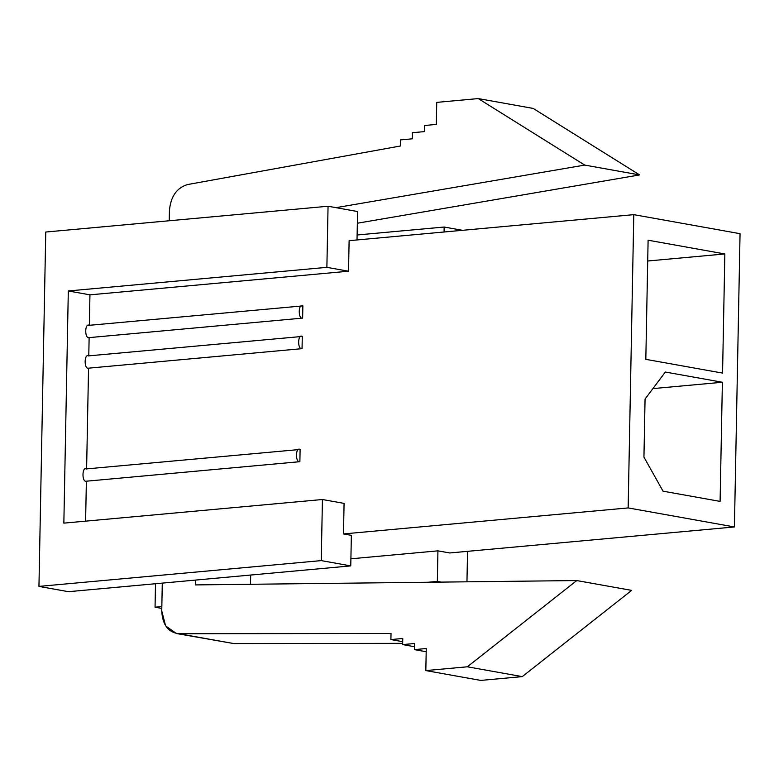 <?xml version="1.0" encoding="UTF-8"?>
<svg xmlns="http://www.w3.org/2000/svg" width="779" height="779" viewBox="0 0 779 779"><rect width="100%" height="100%" fill="white"/><g stroke="black" fill="none" stroke-linecap="round" stroke-linejoin="round"><path stroke-width="1.17" d="M89.945 294.842L89.361 325.398L89.945 294.842L68.309 290.966L63.849 523.137L322.428 499.514L344.075 503.39L343.481 533.936L628.156 507.918L633.785 214.653L349.119 240.672L348.525 271.219L89.945 294.842L348.525 271.219L326.878 267.343L68.309 290.966L89.945 294.842M88.689 325.369L302.865 305.884L302.632 318.105L89.127 337.619L88.777 355.945L89.127 337.619C84.414 338.953 84.736 322.389 89.361 325.398C84.736 322.389 84.414 338.953 89.127 337.619L302.632 318.105C297.919 319.439 298.24 302.875 302.865 305.884L301.531 306.011M300.937 336.557L302.281 336.431L302.048 348.651L88.543 368.165L86.605 468.977L88.543 368.165C83.83 369.499 84.142 352.936 88.777 355.945C84.142 352.936 83.83 369.499 88.543 368.165L302.048 348.651C297.335 349.985 297.646 333.422 302.281 336.431L300.937 336.557M298.776 449.59L300.11 449.464L299.876 461.684L86.372 481.198L85.602 521.151L86.372 481.198C81.659 482.532 81.98 465.969 86.605 468.977C81.98 465.969 81.659 482.532 86.372 481.198L299.876 461.684C295.163 463.018 295.484 446.455 300.11 449.464L298.776 449.59M349.119 240.672L633.785 214.653L740.05 233.681L633.785 214.653L628.156 507.918L734.422 526.955L740.05 233.681L734.422 526.955L628.156 507.918L343.481 533.936L351.358 535.348L350.764 565.895L321.25 560.607L322.428 499.514L63.849 523.137L68.309 290.966L326.878 267.343L328.056 206.24L45.757 232.035L38.95 586.402L45.757 232.035L328.056 206.24L357.571 211.528L357.025 239.942L357.571 211.528L328.056 206.24L326.878 267.343L348.525 271.219L349.119 240.672M648.109 240.205L645.82 359.353L648.109 240.205L724.85 253.954L648.109 240.205M647.709 261.004L724.85 253.954L647.709 261.004M722.561 373.092L724.85 253.954L722.561 373.092L645.82 359.353L722.561 373.092M68.464 591.689L38.95 586.402L321.25 560.607L38.95 586.402L68.464 591.689L350.764 565.895L68.464 591.689M161.798 608.409L155.05 607.201L155.498 583.734L155.05 607.201L161.798 608.409M722.386 382.255L720.098 501.394L663.036 491.179L643.941 457.107L645.061 399.062L665.324 372.041L722.386 382.255L665.324 372.041L645.061 399.062L643.941 457.107L663.036 491.179L720.098 501.394L722.386 382.255L652.899 388.604L722.386 382.255M350.901 558.806L437.934 550.85L449.746 552.963L734.422 526.955L449.746 552.963L437.934 550.85L350.901 558.806M467.546 551.337L466.962 581.806L467.546 551.337M441.274 582.098L437.35 581.397L428.012 582.254L437.35 581.397L437.934 550.85L437.35 581.397L441.274 582.098M161.828 606.578L155.05 607.201L161.828 606.578M343.481 533.936L344.075 503.39L322.428 499.514L321.25 560.607L350.764 565.895L351.358 535.348L343.481 533.936M357.123 234.985L444.157 227.03L462.453 230.311L444.157 227.03L357.123 234.985M444.059 231.986L444.157 227.03L444.059 231.986M390.902 639.569L391.019 633.463L178.936 633.746L233.836 643.571L402.675 643.347L233.836 643.571L178.936 633.746L391.019 633.463L390.902 639.569L402.704 641.682L390.902 639.569L402.762 638.488L390.902 639.569M402.646 644.593L402.762 638.488L402.646 644.593L414.447 646.706L402.646 644.593L414.506 643.512L402.646 644.593M414.389 649.618L414.506 643.512L414.389 649.618L426.191 651.731L414.389 649.618L426.249 648.537L414.389 649.618M425.831 670.583L426.249 648.537L425.831 670.583L480.731 680.418L425.831 670.583L467.342 666.795L425.831 670.583M480.731 680.418L522.251 676.62L467.342 666.795L522.251 676.62L631.652 590.385L576.752 580.559L467.342 666.795L576.752 580.559L631.652 590.385L522.251 676.62L480.731 680.418M195.402 584.912L576.752 580.559L195.402 584.912L195.49 580.082L195.402 584.912M250.507 584.279L250.682 575.038L250.507 584.279M161.75 610.979L162.285 583.12L161.75 610.979C162.499 624.855 168.225 632.441 178.936 633.746L176.375 633.522L165.596 625.849L161.75 610.979M176.375 633.522L233.836 643.571M400.503 139.899L412.364 138.808L412.481 132.703L424.341 131.622L424.458 125.507L436.318 124.426L436.737 102.38L478.257 98.582L584.727 165.09L335.953 207.662L584.727 165.09L639.627 174.924L584.727 165.09L478.257 98.582L533.157 108.417L478.257 98.582L436.737 102.38L436.318 124.426L424.458 125.507L424.341 131.622L412.481 132.703L412.364 138.808L400.503 139.899L400.377 146.004L400.503 139.899M187.554 184.555L400.377 146.004L187.554 184.555C176.765 187.817 170.718 196.483 169.433 210.544L169.238 220.759L169.433 210.544C170.718 196.483 176.765 187.817 187.554 184.555M357.347 223.222L639.627 174.924L533.157 108.417L639.627 174.924L357.347 223.222M85.924 468.948L300.11 449.464C295.484 446.455 295.163 463.018 299.876 461.684L300.11 449.464M88.095 355.915L302.281 336.431C297.646 333.422 297.335 349.985 302.048 348.651L302.281 336.431M302.865 305.884C298.24 302.875 297.919 319.439 302.632 318.105L302.865 305.884"/></g></svg>
